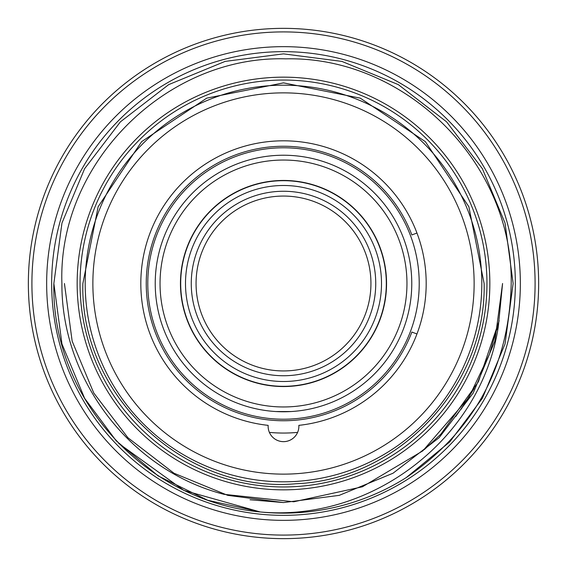<?xml version="1.0" encoding="UTF-8"?>
<svg xmlns="http://www.w3.org/2000/svg" width="567" height="567" viewBox="0 0 567 567"><rect width="100%" height="100%" fill="white"/><g stroke="black" fill="none" stroke-linecap="round" stroke-linejoin="round"><path stroke-width="0.85" d="M46.657 283.5A236.843 236.843 0 0 1 283.5 46.657A236.843 236.843 0 0 1 520.343 283.5A236.843 236.843 0 0 1 283.5 520.343A236.843 236.843 0 0 1 46.657 283.5M28.35 283.5A255.15 255.15 0 0 1 283.5 28.35A255.15 255.15 0 0 1 538.65 283.5A255.15 255.15 0 0 1 283.5 538.65A255.15 255.15 0 0 1 28.35 283.5M191.263 283.5A92.237 92.237 0 0 1 283.5 191.263A92.237 92.237 0 0 1 375.737 283.5A92.237 92.237 0 0 1 283.5 375.737A92.237 92.237 0 0 1 191.263 283.5M370.938 283.5A87.438 87.438 0 0 0 283.5 196.062A87.438 87.438 0 0 0 196.062 283.5A87.438 87.438 0 0 0 283.5 370.938A87.438 87.438 0 0 0 370.938 283.5M185.494 283.5A98.006 98.006 0 0 0 283.5 381.506A98.006 98.006 0 0 0 381.506 283.5A98.006 98.006 0 0 0 283.5 185.494A98.006 98.006 0 0 0 185.494 283.5M386.311 283.5A102.811 102.811 0 0 1 283.5 386.311A102.811 102.811 0 0 1 180.689 283.5A102.811 102.811 0 0 1 283.5 180.689A102.811 102.811 0 0 1 386.311 283.5M481.815 283.5A198.315 198.315 0 0 1 283.5 481.815A198.315 198.315 0 0 1 85.185 283.5A198.315 198.315 0 0 1 283.5 85.185A198.315 198.315 0 0 1 481.815 283.5M92.868 283.5A190.632 190.632 0 0 0 283.5 474.132A190.632 190.632 0 0 0 474.132 283.5A190.632 190.632 0 0 0 283.5 92.868A190.632 190.632 0 0 0 92.868 283.5M426.186 283.5A142.686 142.686 0 0 0 283.5 140.814A142.686 142.686 0 0 0 140.814 283.5A142.686 142.686 0 0 0 268.156 425.356A15.373 15.373 0 0 0 283.5 441.65A15.373 15.373 0 0 0 298.844 425.356A142.686 142.686 0 0 0 426.186 283.5M147.781 283.5A135.719 135.719 0 0 0 283.5 419.219A135.719 135.719 0 0 0 419.219 283.5A135.719 135.719 0 0 0 283.5 147.781A135.719 135.719 0 0 0 147.781 283.5M416.958 233.023L411.876 234.944A137.257 137.257 0 0 0 146.243 283.5A137.257 137.257 0 0 0 411.876 332.056L416.958 333.977M297.611 432.387A149.553 149.553 0 0 1 269.389 432.387M275.81 411.543L291.19 411.543L275.81 411.543M411.77 283.5A128.27 128.27 0 0 1 283.5 411.77A128.27 128.27 0 0 1 155.23 283.5A128.27 128.27 0 0 1 283.5 155.23A128.27 128.27 0 0 1 411.77 283.5M160.036 283.5A123.464 123.464 0 0 0 283.5 406.964A123.464 123.464 0 0 0 406.964 283.5A123.464 123.464 0 0 0 283.5 160.036A123.464 123.464 0 0 0 160.036 283.5M386.552 283.5A103.052 103.052 0 0 0 283.5 180.448A103.052 103.052 0 0 0 180.448 283.5A103.052 103.052 0 0 0 283.5 386.552A103.052 103.052 0 0 0 386.552 283.5M424.265 449.631L440.857 434.18L478.378 381.775L499.151 320.752M223.908 494.311C130.573 470.426 61.3 379.529 61.902 283.5C57.621 163.714 165.833 55.29 285.839 58.848C405.937 56.119 513.107 163.296 511.193 283.5C509.407 366.098 474.423 430.792 406.248 477.584A229.642 229.642 0 0 1 260.232 511.958C372.023 522.363 481.624 438.171 498.343 326.344L496.231 330.844L489.477 354.056L468.781 397.665L422.833 450.85L362.448 486.791L293.791 501.781L223.908 494.311M118.659 443.38L183.857 490.398L260.232 511.958C145.039 501.115 51.427 398.679 53.858 283.5L61.959 223.051L84.625 168.683L120.381 121.862L168.683 84.625L225.078 61.413L283.5 53.858L341.922 61.413L398.317 84.625L446.619 121.862L482.375 168.683L505.041 223.051L513.142 283.5L505.041 343.949L482.375 398.317L449.787 441.877L406.248 477.584L449.787 441.877L482.375 398.317L505.041 343.949L513.142 283.5L505.041 343.949L482.375 398.317L449.787 441.877L406.248 477.584L449.787 441.877L482.375 398.317L505.041 343.949L513.142 283.5L505.041 343.949L482.375 398.317L449.787 441.877L406.248 477.584L449.787 441.877L482.375 398.317L505.041 343.949L513.142 283.5L505.041 223.051L482.375 168.683L446.619 121.862L398.317 84.625L341.922 61.413L283.5 53.858L225.078 61.413L168.683 84.625L120.381 121.862L84.625 168.683L61.959 223.051L53.858 283.5L61.959 223.051L84.625 168.683L120.381 121.862L168.683 84.625L225.078 61.413L283.5 53.858L341.922 61.413L398.317 84.625L446.619 121.862L482.375 168.683L505.041 223.051L513.142 283.5L505.041 223.051L482.375 168.683L446.619 121.862L398.317 84.625L341.922 61.413L283.5 53.858L225.078 61.413L168.683 84.625L120.381 121.862L84.625 168.683L61.959 223.051L53.858 283.5L61.959 343.949L84.625 398.317L116.178 440.786L158.172 475.926L207.621 500.243L260.232 511.958L207.621 500.243L158.172 475.926L116.178 440.786L84.625 398.317L61.959 343.949L53.858 283.5L61.959 343.949L84.625 398.317L116.178 440.786L158.172 475.926L207.621 500.243L260.232 511.958L207.621 500.243L158.172 475.926L116.178 440.786L84.625 398.317L61.959 343.949L53.858 283.5M489.838 283.5A206.338 206.338 0 0 1 283.5 489.838A206.338 206.338 0 0 1 77.162 283.5A206.338 206.338 0 0 1 283.5 77.162A206.338 206.338 0 0 1 489.838 283.5M486.954 283.5A203.454 203.454 0 0 1 283.5 486.954A203.454 203.454 0 0 1 80.046 283.5A203.454 203.454 0 0 1 283.5 80.046A203.454 203.454 0 0 1 486.954 283.5M515.346 283.5A231.846 231.846 0 0 1 283.5 515.346A231.846 231.846 0 0 1 51.654 283.5A231.846 231.846 0 0 1 283.5 51.654A231.846 231.846 0 0 1 515.346 283.5M535.092 283.5A251.592 251.592 0 0 1 283.5 535.092A251.592 251.592 0 0 1 31.908 283.5A251.592 251.592 0 0 1 283.5 31.908A251.592 251.592 0 0 1 535.092 283.5M283.5 502.568L339.236 495.36L393.037 473.218L439.113 437.696L473.218 393.037L439.113 437.696L393.037 473.218L339.236 495.36L283.5 502.568L250.026 499.768M473.218 393.037L439.113 437.696L393.037 473.218L339.236 495.36L283.5 502.568L227.764 495.36L173.963 473.218L127.887 437.696L93.782 393.037L72.158 341.164L64.432 283.5L72.158 341.164L93.782 393.037L127.887 437.696L173.963 473.218L227.764 495.36L283.5 502.568L339.236 495.36L393.037 473.218L439.113 437.696L473.218 393.037L494.842 341.164L502.568 283.5L494.842 341.164L473.218 393.037L439.113 437.696L393.037 473.218L339.236 495.36L283.5 502.568L227.764 495.36L173.963 473.218L127.887 437.696L93.782 393.037L72.158 341.164L64.432 283.5L72.158 341.164L93.782 393.037L127.887 437.696L173.963 473.218L227.764 495.36L283.5 502.568L339.236 495.36L393.037 473.218L439.113 437.696L473.218 393.037L494.842 341.164L502.568 283.5L498.343 326.344M82.874 283.5C79.72 395.348 184.665 493.9 296.094 483.729C398.658 479.682 486.521 386.127 484.126 283.5L468.852 206.721L425.356 141.63L360.272 98.148L283.493 82.874L206.721 98.148L141.637 141.637L98.148 206.728L82.874 283.5M468.781 397.665L455.762 416.518M474.154 388.445L461.148 409.225"/></g></svg>
